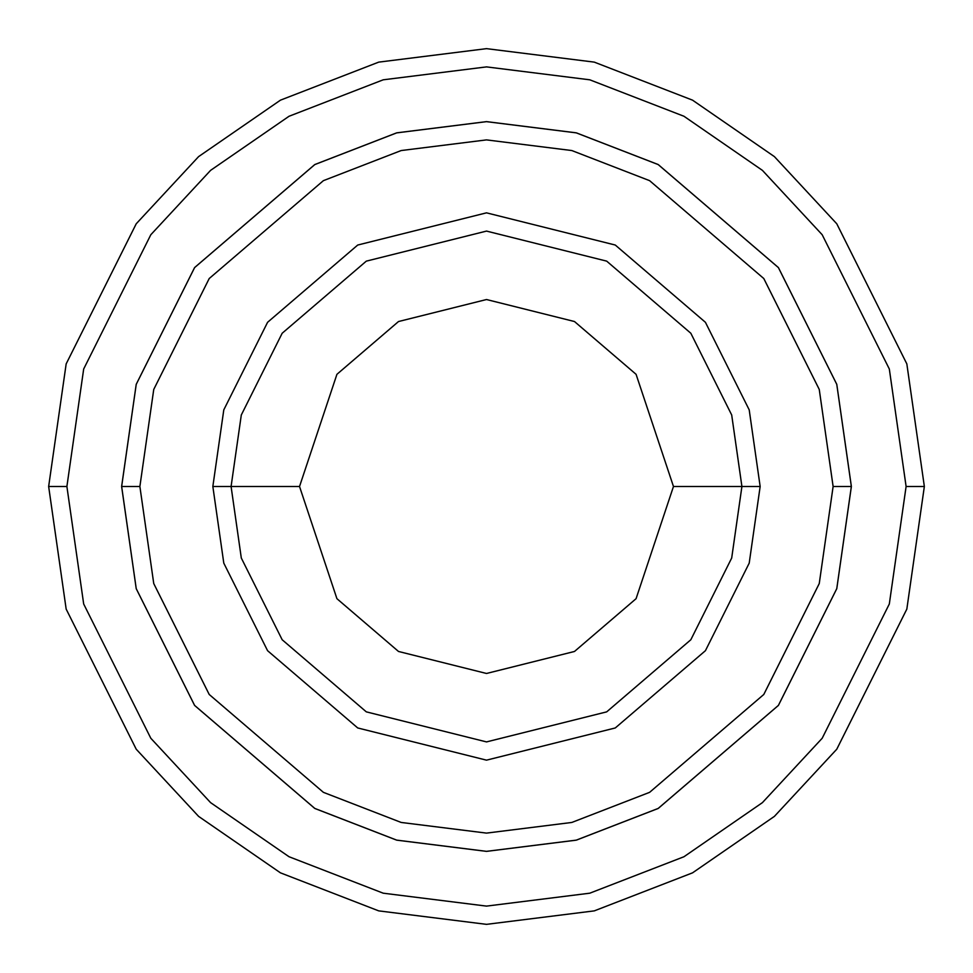 <?xml version="1.0" encoding="UTF-8"?>
<svg xmlns="http://www.w3.org/2000/svg" width="973" height="973" viewBox="0 0 973 973"><rect width="100%" height="100%" fill="white"/><g stroke="black" fill="none" stroke-linecap="round" stroke-linejoin="round"><path stroke-width="1.46" d="M741.913 486.5L760.156 486.5L749.21 409.876L705.425 322.306L615.277 245.038L486.5 212.844L357.723 245.038L267.575 322.306L223.79 409.876L212.844 486.5L231.088 486.5L241.304 558.016L282.17 639.748L366.31 711.859L486.5 741.913L606.69 711.859L690.83 639.748L731.696 558.016L741.913 486.5L731.696 558.016L690.83 639.748L606.69 711.859L486.5 741.913L366.31 711.859L282.17 639.748L241.304 558.016L231.088 486.5L299.526 486.5L231.088 486.5L241.304 414.985L282.17 333.252L366.31 261.141L486.5 231.088L606.69 261.141L690.83 333.252L731.696 414.985L741.913 486.5L673.474 486.5L636.074 598.687L574.484 651.472L486.5 673.474L398.516 651.472L336.926 598.687L299.526 486.5L336.926 598.687L398.516 651.472L486.5 673.474L574.484 651.472L636.074 598.687L673.474 486.5L636.074 374.313L574.484 321.528L486.5 299.526L398.516 321.528L336.926 374.313L299.526 486.5L336.926 374.313L398.516 321.528L486.5 299.526L574.484 321.528L636.074 374.313L673.474 486.5L741.913 486.5L731.696 414.985L690.83 333.252L606.69 261.141L486.5 231.088L366.31 261.141L282.17 333.252L241.304 414.985L231.088 486.5L212.844 486.5L223.79 409.876L267.575 322.306L357.723 245.038L486.5 212.844L615.277 245.038L705.425 322.306L749.21 409.876L760.156 486.5L749.21 563.124L705.425 650.694L615.277 727.962L486.5 760.156L357.723 727.962L267.575 650.694L223.79 563.124L212.844 486.5L223.79 563.124L267.575 650.694L357.723 727.962L486.5 760.156L615.277 727.962L705.425 650.694L749.21 563.124L760.156 486.5L741.913 486.5M906.106 486.5L889.322 603.99L822.185 738.264L762.406 802.64L683.958 856.739L589.784 893.19L486.5 906.106L383.216 893.19L289.042 856.739L210.594 802.64L150.815 738.264L83.678 603.99L66.894 486.5L48.65 486.5L66.164 609.098L136.22 749.21L198.601 816.383L280.455 872.842L378.716 910.874L486.5 924.35L594.284 910.874L692.545 872.842L774.399 816.383L836.78 749.21L906.836 609.098L924.35 486.5L906.106 486.5L889.322 369.01L822.185 234.736L762.406 170.36L683.958 116.261L589.784 79.81L486.5 66.894L383.216 79.81L289.042 116.261L210.594 170.36L150.815 234.736L83.678 369.01L66.894 486.5L83.678 603.99L150.815 738.264L210.594 802.64L289.042 856.739L383.216 893.19L486.5 906.106L589.784 893.19L683.958 856.739L762.406 802.64L822.185 738.264L889.322 603.99L906.106 486.5L924.35 486.5L906.836 609.098L836.78 749.21L774.399 816.383L692.545 872.842L594.284 910.874L486.5 924.35L378.716 910.874L280.455 872.842L198.601 816.383L136.22 749.21L66.164 609.098L48.65 486.5L66.164 363.902L136.22 223.79L198.601 156.617L280.455 100.158L378.716 62.126L486.5 48.65L594.284 62.126L692.545 100.158L774.399 156.617L836.78 223.79L906.836 363.902L924.35 486.5L906.836 363.902L836.78 223.79L774.399 156.617L692.545 100.158L594.284 62.126L486.5 48.65L378.716 62.126L280.455 100.158L198.601 156.617L136.22 223.79L66.164 363.902L48.65 486.5L66.894 486.5L83.678 369.01L150.815 234.736L210.594 170.36L289.042 116.261L383.216 79.81L486.5 66.894L589.784 79.81L683.958 116.261L762.406 170.36L822.185 234.736L889.322 369.01L906.106 486.5M833.119 486.5L819.254 583.557L763.793 694.467L649.611 792.338L571.82 822.453L486.5 833.107L401.18 822.453L323.389 792.338L209.207 694.467L153.746 583.557L139.881 486.5L121.649 486.5L136.232 588.665L194.612 705.413L314.802 808.429L396.692 840.125L486.5 851.351L576.308 840.125L658.198 808.429L778.388 705.413L836.768 588.665L851.351 486.5L833.119 486.5L819.254 389.443L763.793 278.533L649.611 180.662L571.82 150.547L486.5 139.893L401.18 150.547L323.389 180.662L209.207 278.533L153.746 389.443L139.881 486.5L153.746 583.557L209.207 694.467L323.389 792.338L401.18 822.453L486.5 833.107L571.82 822.453L649.611 792.338L763.793 694.467L819.254 583.557L833.119 486.5L851.351 486.5L836.768 588.665L778.388 705.413L658.198 808.429L576.308 840.125L486.5 851.351L396.692 840.125L314.802 808.429L194.612 705.413L136.232 588.665L121.649 486.5L136.22 384.335L194.6 267.575L314.79 164.546L396.68 132.851L486.5 121.625L576.32 132.851L658.21 164.546L778.4 267.575L836.78 384.335L851.375 486.5L836.78 588.665L778.4 705.425L658.21 808.454L576.32 840.149L486.5 851.375L396.68 840.149L314.79 808.454L194.6 705.425L136.22 588.665L121.625 486.5L136.22 588.665L194.6 705.425L314.79 808.454L396.68 840.149L486.5 851.375L576.32 840.149L658.21 808.454L778.4 705.425L836.78 588.665L851.375 486.5L836.78 384.335L778.4 267.575L658.21 164.546L576.32 132.851L486.5 121.625L396.68 132.851L314.79 164.546L194.6 267.575L136.22 384.335L121.625 486.5L136.232 384.335L194.612 267.587L314.802 164.571L396.692 132.875L486.5 121.649L576.308 132.875L658.198 164.571L778.388 267.587L836.768 384.335L851.351 486.5L836.768 384.335L778.388 267.587L658.198 164.571L576.308 132.875L486.5 121.649L396.692 132.875L314.802 164.571L194.612 267.587L136.232 384.335L121.649 486.5L139.881 486.5L153.746 389.443L209.207 278.533L323.389 180.662L401.18 150.547L486.5 139.893L571.82 150.547L649.611 180.662L763.793 278.533L819.254 389.443L833.119 486.5"/></g></svg>
